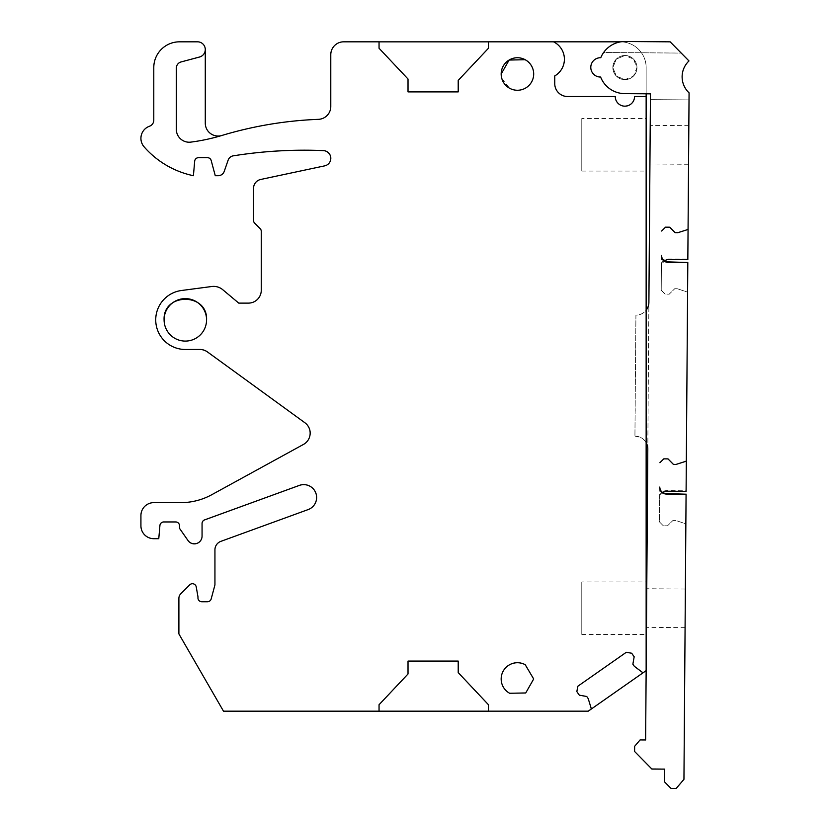 <?xml version="1.0" encoding="UTF-8"?>
<svg xmlns="http://www.w3.org/2000/svg" width="830" height="830" viewBox="0 0 830 830"><rect width="100%" height="100%" fill="white"/><g stroke="black" fill="none" stroke-linecap="round" stroke-linejoin="round"><path stroke-width="0.62" stroke-dasharray="4.15 3.11" d="M501.164 679.002L501.164 678.982A16.268 16.268 -0 0 0 509.63 693.278L525.722 692.988L533.69 678.982M646.145 93.811L624.71 93.645L646.145 93.811L646.145 67.572L646.145 96.55L634.556 96.55A9.659 9.659 180 0 1 624.907 106.199A9.659 9.659 180 0 1 615.248 96.55L567.627 96.529A12.875 12.875 180 0 1 554.751 83.674L554.751 83.664A12.875 12.875 0 0 0 567.627 96.529L615.248 96.529C614.657 108.989 635.147 108.989 634.556 96.529L646.145 96.529L646.145 670.599M646.145 96.529L634.556 96.55A9.659 9.659 180 0 1 624.907 106.209A9.659 9.659 180 0 1 615.248 96.55L567.627 96.55A12.875 12.875 180 0 1 554.751 83.685L554.751 75.914M553.517 41.822L553.527 41.822A19.308 19.308 0 0 1 564.41 59.2M330.786 54.697L330.786 54.718A12.875 12.875 180 0 1 343.651 41.842L620.404 41.842A25.74 25.74 0 0 1 646.145 67.583A25.74 25.74 0 0 0 620.778 41.832M488.465 48.275L458.212 80.406M458.212 91.912L408.018 91.912M408.018 79.016L379.051 48.275M176.323 129.366L176.323 129.366A12.875 12.875 0 0 0 190.838 142.138A193.079 193.079 -0 0 0 221.869 135.498A386.158 386.158 180 0 1 318.409 119.364A12.875 12.875 180 0 0 330.786 106.499L330.786 54.718M221.154 135.695A12.875 12.875 180 0 0 221.869 135.498L221.869 135.508A12.875 12.875 180 0 1 205.28 123.182L205.28 49.572A7.719 7.719 180 0 0 197.561 41.842L179.539 41.842A25.74 25.74 180 0 0 153.789 67.593L153.789 67.562M140.924 138.382A12.875 12.875 180 0 1 149.504 126.253A6.433 6.433 180 0 0 153.789 120.184L153.789 67.593M193.411 175.711L194.677 161.217M215.261 175.711L211.194 160.553M224.235 171.395L228.167 160.086M330.786 158.312L330.786 158.333A7.719 7.719 180 0 1 324.665 165.896L260.693 179.488A9.005 9.005 180 0 0 253.555 188.306L253.555 188.275M253.555 220.458L253.555 188.306M261.274 231.352L261.274 290.272A12.875 12.875 180 0 1 248.398 303.147L238.75 303.116M238.75 303.147L222.751 289.722A14.162 14.162 180 0 0 211.806 286.537L181.469 290.531A29.61 29.61 180 0 0 155.729 319.882M310.192 433.125L310.192 433.156A12.875 12.875 180 0 1 303.5 444.444L211.764 494.742A64.356 64.356 180 0 1 180.826 502.658L153.789 502.658A12.875 12.875 180 0 0 140.924 515.534L140.924 525.836M158.769 538.701L159.92 525.494M179.539 525.805L179.539 528.409M202.064 536.128L202.064 523.533M316.624 497.512L316.624 497.492A12.875 12.875 180 0 1 308.158 509.61L220.863 541.378A9.005 9.005 180 0 0 214.939 549.844L214.939 584.963L211.194 598.918A3.86 3.86 180 0 1 207.469 601.781L201.804 601.781A3.86 3.86 180 0 1 197.945 597.901L197.945 597.911M198.028 597.133L196.233 586.945A3.86 3.86 180 0 0 189.697 584.891L180.774 593.803A6.433 6.433 180 0 0 178.896 598.357L178.896 598.326M178.896 633.954L178.896 598.357M379.051 711.186L379.051 704.722M408.018 661.085L408.018 673.981M458.212 661.085L458.212 672.611M488.465 704.722L488.465 711.186M591.157 708.447A1.287 1.287 0 0 0 591.105 708.073L588.211 698.611L586.737 696.505L579.34 695.198L576.85 691.629M634.172 656.789L632.865 664.208M646.145 118.545L646.145 171.063L646.145 118.545L581.788 118.545L581.788 171.063L581.788 118.545M646.145 581.934L646.145 634.452L646.145 581.934L581.788 581.934L581.788 634.452L581.788 581.934M501.714 78.228L509.63 88.291A16.268 16.268 0 0 0 533.69 74.015L533.69 74.005M206.566 319.882L206.566 319.851A21.238 21.238 0 0 1 185.329 341.12A21.238 21.238 0 0 1 164.091 319.882L164.091 319.851M624.907 55.506A12.066 12.066 0 0 0 612.841 67.572A12.066 12.066 0 0 0 624.907 79.639A12.066 12.066 0 0 0 636.973 67.572A12.066 12.066 0 0 0 624.907 55.506A12.066 12.066 180 0 1 636.973 67.583A12.066 12.066 180 0 1 624.907 79.649A12.066 12.066 180 0 1 612.841 67.583A12.066 12.066 180 0 1 624.907 55.517L616.379 59.034L612.841 67.562L616.379 76.101L624.907 79.639L633.435 76.101L636.973 67.562L633.435 59.034L624.907 55.496A12.066 12.066 180 0 1 636.973 67.593A12.066 12.066 180 0 1 624.907 79.659L616.379 76.121L612.841 67.593L616.379 59.055L624.907 55.517M554.751 83.674L554.751 75.935A19.308 19.308 0 0 0 564.41 59.221A19.308 19.308 180 0 1 554.751 75.935L554.751 83.674M553.517 41.842A19.308 19.308 180 0 1 564.41 59.221A19.308 19.308 0 0 0 553.517 41.842M670.152 41.863L625.104 41.5C615.756 41.884 608.608 45.546 603.649 52.498L681.212 53.068L670.152 41.863L688.973 60.964L670.152 41.832M635.023 436.113L640.625 437.462A12.875 12.875 -0 0 0 635.023 436.113M646.145 442.67A12.875 12.875 -0 0 0 640.625 437.441L640.625 437.462A12.875 12.875 -0 0 1 646.145 442.691M647.805 448.999L647.805 448.978A12.875 12.875 -0 0 0 647.805 448.989A12.875 12.875 -0 0 1 647.805 449.103L648.894 302.359A12.875 12.875 -0 0 1 635.925 315.141L634.929 436.134L635.925 315.12A12.875 12.875 -0 0 0 646.145 310.202M682.115 76.848L682.115 76.848A21.881 21.881 -0 0 0 689.076 92.856L689.025 99.911L650.409 99.621L650.45 93.821L645.626 739.997L640.086 739.955L634.639 746.326M688.962 60.953L681.212 53.089L603.649 52.508A26.072 26.072 -0 0 0 600.764 57.737A9.649 9.649 -0 0 0 590.794 67.386A9.649 9.649 -0 0 0 600.619 77.055A26.072 26.072 -0 0 0 624.71 93.655L624.71 93.645A26.072 26.072 -0 0 1 600.619 77.055L600.619 77.055A9.649 9.649 -0 0 1 590.794 67.406L590.794 67.406A9.649 9.649 -0 0 1 600.764 57.758L600.764 57.737A9.649 9.649 -0 0 0 590.794 67.406M650.409 99.621L650.45 93.842M650.201 127.737L649.932 163.987L650.201 127.737M646.487 624.99L646.757 588.75L646.487 624.99M634.597 751.503L634.639 746.357M664.716 769.109L664.623 781.974M686.088 493.705L683.951 779.349M659.746 487.106L659.663 497.585L662.423 492.346M659.746 487.065L659.487 521.914L663.315 525.805L667.496 525.836L673.016 520.41L675.589 520.431L684.968 523.533A1.287 1.287 -0 0 1 685.85 524.757A1.287 1.287 -0 0 0 684.968 523.554M687.811 262.01L686.109 490.779L666.158 490.634C662.236 490.987 660.078 493.113 659.674 497.025L659.487 521.914L663.315 525.784L667.496 525.815L673.016 520.389L675.589 520.41L684.968 523.533M686.109 490.779L686.099 491.339M661.479 255.422L661.396 265.89L664.156 260.651M661.479 255.381L661.22 290.23L665.048 294.121L669.229 294.152L674.738 288.726L677.322 288.747L686.701 291.849A1.287 1.287 -0 0 1 687.582 293.073L687.582 293.073A1.287 1.287 -0 0 0 686.701 291.849L677.322 288.716L674.738 288.726M689.076 92.867A21.881 21.881 -0 0 1 682.115 76.868L682.115 76.868A21.881 21.881 -0 0 0 689.076 92.877L687.842 259.095L667.891 258.939C663.969 259.302 661.811 261.429 661.406 265.33L661.22 290.23M687.842 259.095L687.831 259.655M689.025 99.911L650.409 99.631M635.126 411.794A12.875 12.875 -0 0 0 635.158 409.003M625.104 41.521A26.072 26.072 -0 0 0 600.764 57.758L600.764 57.758A26.072 26.072 -0 0 1 603.649 52.508C608.608 45.567 615.756 41.905 625.104 41.521L625.104 41.521M659.674 497.025L659.663 497.585L659.674 497.025M661.22 290.21L665.048 294.1L669.229 294.131L674.738 288.705M661.406 265.33L661.396 265.89L661.406 265.33M666.158 490.634L666.148 491.194M667.891 258.939L667.88 259.5M581.788 171.063L646.145 171.063M581.788 634.452L646.145 634.452M688.838 125.662L650.222 125.372M688.547 164.267L649.932 163.987M685.082 627.646L646.466 627.356M685.373 589.03L646.757 588.75"/><path stroke-width="1.25" d="M533.69 679.002L525.224 664.726A16.268 16.268 -0 0 0 501.164 678.992A16.268 16.268 -0 0 0 509.63 693.258L525.722 692.967L533.69 678.982L525.224 664.706A16.268 16.268 -0 0 0 501.164 678.982M458.212 80.406L458.212 91.891L458.212 80.386L488.465 48.254L488.465 41.822L553.517 41.822A19.308 19.308 180 0 1 554.751 75.914L554.751 83.654A12.875 12.875 180 0 0 567.627 96.529L615.248 96.529A9.659 9.659 180 0 0 624.907 106.178A9.659 9.659 180 0 0 634.556 96.529L646.145 96.529L646.145 670.599L643.758 672.279A1.287 1.287 180 0 1 642.244 672.248L634.338 666.293L632.865 664.187L634.172 656.789L631.682 653.231L626.297 652.287L577.794 686.265L626.297 652.287M458.212 91.891L408.018 91.891L408.018 79.016L379.051 48.254L379.051 41.842L488.465 41.842L488.465 48.254M176.323 129.345L176.323 68.174A6.433 6.433 180 0 1 181.096 61.939A6.433 6.433 0 0 0 176.323 68.174L176.323 129.345A12.875 12.875 180 0 0 190.838 142.117A193.079 193.079 180 0 0 221.869 135.477A386.158 386.158 180 0 1 318.409 119.344A12.875 12.875 180 0 0 330.786 106.479L330.786 54.697A12.875 12.875 180 0 1 343.651 41.822L379.051 41.822L379.051 48.254M199.553 57L181.096 61.939L199.553 57.021A7.719 7.719 0 0 0 205.28 49.561A7.719 7.719 180 0 1 199.553 57L199.553 57M228.167 160.055L228.167 160.086A6.433 6.433 180 0 1 233.23 155.843A6.433 6.433 180 0 0 228.167 160.055L224.235 171.364A6.433 6.433 180 0 1 218.155 175.69L215.261 175.69L211.194 160.532A3.86 3.86 180 0 0 207.469 157.669L198.526 157.669A3.86 3.86 180 0 0 194.677 161.196L193.411 175.711A90.107 90.107 180 0 1 144.109 146.837A12.875 12.875 180 0 1 149.504 126.222A6.433 6.433 180 0 0 153.789 120.153L153.789 67.562A25.74 25.74 180 0 1 179.539 41.822L197.561 41.822A7.719 7.719 180 0 1 205.28 49.541L205.28 123.172A12.875 12.875 180 0 0 221.154 135.695M323.389 150.593L323.389 150.624A450.514 450.514 180 0 0 233.23 155.843L233.23 155.843A450.514 450.514 180 0 1 323.389 150.593A7.719 7.719 180 0 1 324.665 165.865L260.693 179.467A9.005 9.005 180 0 0 253.555 188.275L253.555 220.458A3.86 3.86 180 0 0 254.686 223.187A3.86 3.86 180 0 1 253.555 220.427M260.143 228.624L254.686 223.156L260.143 228.644A3.86 3.86 180 0 1 261.274 231.373A3.86 3.86 180 0 0 260.143 228.624L260.143 228.644M155.729 319.851L155.729 319.882A29.61 29.61 180 0 0 185.329 349.482L189.956 349.482L185.329 349.482A29.61 29.61 180 0 1 155.729 319.851A29.61 29.61 180 0 1 181.469 290.5L211.806 286.506A14.162 14.162 180 0 1 222.751 289.701L238.75 303.116L248.398 303.116A12.875 12.875 180 0 0 261.274 290.251L261.274 231.352M189.956 349.461L199.874 349.461A12.875 12.875 180 0 1 207.438 351.92L241.26 376.488L207.438 351.941A12.875 12.875 180 0 0 199.874 349.482L189.956 349.482M310.192 433.146A12.875 12.875 180 0 0 304.88 422.74L241.26 376.488L304.88 422.74A12.875 12.875 180 0 1 303.5 444.413L211.764 494.711A64.356 64.356 180 0 1 180.826 502.638L153.789 502.638A12.875 12.875 180 0 0 140.924 515.513L140.924 525.836A12.875 12.875 180 0 0 153.789 538.701L158.769 538.701L159.92 525.473A3.86 3.86 180 0 1 163.769 521.946L175.68 521.946A3.86 3.86 180 0 1 179.539 525.805L179.539 528.378L188.005 540.517L179.539 528.409M158.769 538.68L153.789 538.68A12.875 12.875 180 0 1 140.924 525.805M202.064 536.107L202.064 536.128A7.719 7.719 180 0 1 188.005 540.517L188.005 540.548A7.719 7.719 180 0 0 202.064 536.128L202.064 523.502A3.86 3.86 180 0 1 204.605 519.881L299.35 485.394A12.875 12.875 180 0 1 316.624 497.492A12.875 12.875 180 0 1 308.158 509.579L220.863 541.357A9.005 9.005 180 0 0 214.939 549.823L214.939 584.932L211.194 598.887A3.86 3.86 180 0 1 207.469 601.75L201.804 601.75A3.86 3.86 180 0 1 198.028 597.112L196.233 586.924A3.86 3.86 180 0 0 189.697 584.86L180.774 593.782A6.433 6.433 180 0 0 178.896 598.326L178.896 633.933L223.488 711.165L488.465 711.186L488.465 704.722L458.212 672.591L488.465 704.743M408.018 661.085L458.212 661.085L408.018 661.116L408.018 673.981L379.051 704.722L379.051 711.165M458.212 661.085L458.212 672.591M576.85 691.629L577.794 686.265L576.85 691.629L579.34 695.187L586.737 696.484L588.211 698.601L591.105 708.063A1.287 1.287 180 0 1 590.607 709.484L588.221 711.165L488.465 711.165M525.224 59.729A16.268 16.268 180 0 1 533.69 74.005A16.268 16.268 180 0 1 509.63 88.271A16.268 16.268 180 0 1 501.164 74.005A16.268 16.268 180 0 1 525.224 59.729M206.566 319.851L206.566 319.851A21.238 21.238 180 0 1 185.329 341.089A21.238 21.238 180 0 1 164.091 319.851L164.091 319.851A21.238 21.238 180 0 1 185.329 298.613A21.238 21.238 180 0 1 206.566 319.851L206.566 319.851C207.874 292.482 162.794 292.482 164.091 319.882M554.751 75.924A19.308 19.308 0 0 0 564.41 59.2L564.41 59.2M553.527 41.822L620.404 41.822A25.74 25.74 0 0 1 620.778 41.832M408.018 79.037L408.018 91.891M193.411 175.711A90.107 90.107 180 0 1 144.109 146.858A12.875 12.875 180 0 1 140.924 138.382L140.924 138.361M194.677 161.196L194.677 161.217A3.86 3.86 180 0 1 198.526 157.69L207.469 157.69A3.86 3.86 180 0 1 211.194 160.553L211.194 160.553M215.261 175.711L218.155 175.711A6.433 6.433 180 0 0 224.235 171.395L224.235 171.364M323.389 150.624A7.719 7.719 180 0 1 330.786 158.323M159.92 525.473L159.92 525.494A3.86 3.86 180 0 1 163.769 521.966L175.68 521.966A3.86 3.86 180 0 1 179.539 525.836M202.064 523.533A3.86 3.86 180 0 1 204.605 519.902L299.35 485.415A12.875 12.875 180 0 1 316.624 497.502M198.028 597.112L198.028 597.133A3.86 3.86 180 0 0 197.945 597.901M223.488 711.165L178.896 633.933M223.488 711.186L588.221 711.165M408.018 673.981L379.051 704.743M646.145 670.63L588.221 711.186M591.157 708.447L591.157 708.436A1.287 1.287 0 0 1 590.607 709.505L643.758 672.29A1.287 1.287 0 0 1 642.244 672.269L634.338 666.314L632.865 664.208M631.682 653.231L626.297 652.307M634.172 656.81L631.682 653.252M646.145 310.202A12.875 12.875 -0 0 0 648.894 302.338L650.45 93.821L646.145 93.811L646.145 96.529M533.69 74.015A16.268 16.268 0 0 0 525.224 59.75L509.132 60.03L501.164 74.015L501.714 78.228M590.794 67.386A9.649 9.649 -0 0 0 600.142 77.034A9.649 9.649 -0 0 1 590.794 67.386L590.794 67.386A9.649 9.649 -0 0 1 600.764 57.737A26.072 26.072 -0 0 1 625.104 41.5L670.152 41.832L688.973 60.943A21.881 21.881 -0 0 0 689.076 92.846L688.07 228.52A1.287 1.287 -0 0 1 687.167 229.734A1.287 1.287 -0 0 0 688.07 228.541L688.07 228.52M634.597 751.482L651.851 769.005L664.716 769.109L651.851 769.005L634.597 751.482L634.639 746.326L640.086 739.935L645.626 739.976L647.805 449.082A12.875 12.875 -0 0 0 646.145 442.67M664.716 769.078L664.623 781.953L671.014 788.438L676.16 788.479L683.951 779.329L686.078 494.213L666.127 494.068C662.216 493.653 660.089 491.495 659.746 487.584L659.746 487.106M663.813 458.855L668.005 458.907L673.431 464.416L676.004 464.437L673.431 464.395L668.005 458.886L663.813 458.855L659.923 462.684M662.423 492.346L666.148 491.194L686.099 491.339L686.337 460.235A1.287 1.287 -0 0 1 685.435 461.449L676.004 464.437L685.435 461.428A1.287 1.287 -0 0 0 686.337 460.214L687.811 262.529L667.86 262.384C663.948 261.969 661.821 259.8 661.468 255.889L661.479 255.422M665.546 227.161L661.655 231.02L665.546 227.181L669.727 227.192L675.163 232.701L677.737 232.722L687.167 229.734L677.737 232.742L675.163 232.732L669.727 227.213L665.546 227.181M600.142 77.034A9.649 9.649 -0 0 0 600.619 77.034A26.072 26.072 -0 0 0 624.71 93.634L650.45 93.821L624.71 93.634A26.072 26.072 -0 0 1 600.619 77.045L600.619 77.034A9.649 9.649 -0 0 1 600.142 77.034M688.973 60.964A21.881 21.881 -0 0 0 682.115 76.858A21.881 21.881 -0 0 1 688.973 60.964L688.973 60.964A21.881 21.881 -0 0 0 682.115 76.848M689.076 92.867L689.025 99.922M647.805 448.989A12.875 12.875 -0 0 0 646.145 442.691M664.623 781.953L671.014 788.459L676.16 788.5L683.951 779.329M659.746 487.584L659.746 487.065C660.099 490.976 662.226 493.145 666.137 493.56L686.078 494.213M685.352 591.396L685.082 627.646L685.352 591.396M663.813 458.876L659.923 462.704M661.468 255.889L661.479 255.381C661.832 259.292 663.959 261.45 667.86 261.865L687.811 262.529M664.156 260.651L667.88 259.5L687.831 259.655L688.07 228.541M688.568 161.902L688.838 125.662L688.568 161.902M650.45 93.842L646.145 93.811M667.86 261.865L667.86 262.384"/></g></svg>
